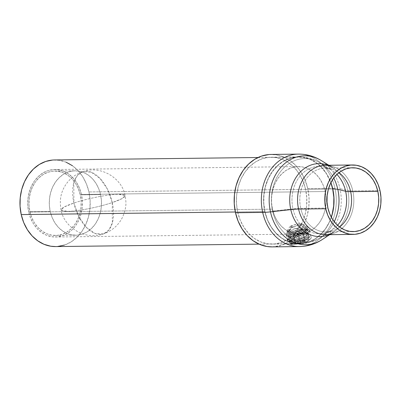 <?xml version="1.0" encoding="UTF-8"?>
<svg xmlns="http://www.w3.org/2000/svg" width="401" height="401" viewBox="0 0 401 401"><rect width="100%" height="100%" fill="white"/><g stroke="black" fill="none" stroke-linecap="round" stroke-linejoin="round"><path stroke-width="0.3" stroke-dasharray="2 1.5" d="M290.64 243.708L292.204 243.718L290.068 234.154L288.429 234.159L302.544 229.507L305.261 229.081L307.397 238.64L301.271 239.968L290.53 243.557L295.001 243.658L302.349 243.001L305.727 242.174L308.168 241.056L309.316 239.873L309.026 238.971L307.397 238.64L304.67 239.021L290.53 243.557M288.509 234.194L300.264 233.708L303.657 232.931L306.093 231.763L307.216 230.47L306.905 229.452L305.261 229.081L302.544 229.507L288.509 234.194M272.449 209.147A33.734 27.353 -90.7 0 1 298.414 166.605A33.734 27.353 -90.7 0 1 325.186 191.528L81.448 194.455A33.734 27.353 89.3 0 0 54.676 169.533A33.734 27.353 89.3 0 0 28.712 212.074L272.449 209.147L271.537 202.625L271.672 196.014L272.85 189.573L275.026 183.543L278.119 178.154L282.003 173.623L286.535 170.119L291.542 167.773L296.825 166.681L302.184 166.881L307.417 168.365L312.319 171.082L316.7 174.921L320.394 179.733L323.261 185.342L325.186 191.528L326.103 198.049L325.968 204.66L324.79 211.101L322.61 217.131L319.522 222.52L315.637 227.051L311.101 230.555L306.098 232.901L300.815 233.994L295.452 233.793L290.219 232.309L285.322 229.593L280.936 225.753L277.241 220.941L274.374 215.332L272.449 209.147L28.712 212.074L27.799 205.553L27.93 198.941L29.113 192.5L31.288 186.47L34.376 181.082L38.265 176.55L42.797 173.047L47.799 170.701L53.087 169.608L58.446 169.808L63.679 171.292L68.581 174.009L72.962 177.849L76.656 182.661L79.523 188.269L81.448 194.455L82.36 200.976L82.225 207.588L81.047 214.029L78.872 220.059L75.784 225.447L71.894 229.979L67.363 233.482L62.361 235.828L57.072 236.921L51.714 236.72L46.481 235.237L41.579 232.52L37.198 228.68L33.504 223.868L30.636 218.259L28.712 212.074A33.734 27.353 89.3 0 0 55.483 236.996A33.734 27.353 89.3 0 0 81.448 194.455L325.186 191.528A33.734 27.353 -90.7 0 1 299.226 234.069A33.734 27.353 -90.7 0 1 272.449 209.147M55.599 246.575A43.313 35.123 89.3 0 0 88.937 191.949L332.675 189.021L88.937 191.949L86.461 184.014L82.781 176.811L78.04 170.631L72.411 165.698M264.961 211.648L235.342 212.004L264.961 211.648L267.437 219.588L271.116 226.791L275.858 232.971L281.487 237.903L287.778 241.387L294.494 243.292L301.382 243.552L308.163 242.149L314.59 239.136L320.409 234.635L325.401 228.816L329.366 221.903L331.266 217.126A43.313 35.123 -90.7 0 1 299.336 243.648A43.313 35.123 -90.7 0 1 264.961 211.648A43.313 35.123 -90.7 0 1 298.299 157.027A43.313 35.123 -90.7 0 1 330.85 182.771L326.524 173.884L321.777 167.703L316.148 162.771L309.858 159.287L303.141 157.377L296.259 157.122L289.472 158.525L283.046 161.538L277.226 166.039L272.239 171.859L268.269 178.771L265.477 186.515L263.963 194.791L263.788 203.277L264.961 211.648M55.734 246.575L57.639 246.48M64.426 245.076L70.852 242.064L76.671 237.562L81.659 231.743L85.629 224.831L88.426 217.086L89.934 208.811L90.11 200.325L88.937 191.949A43.313 35.123 89.3 0 0 54.561 159.954M66.12 162.215L59.403 160.305L52.521 160.049M309.316 239.873C309.382 238.981 308.74 238.57 307.397 238.64L305.261 229.081L306.905 229.452L307.216 230.47L306.093 231.763L303.657 232.931L296.474 234.064L290.068 234.154L292.204 243.718L298.575 243.462C301.863 243.136 304.249 242.71 305.727 242.174L309.316 239.873L307.251 229.958M29.905 211.678L50.215 211.432A32.21 26.115 -90.7 0 1 75.002 170.816A32.21 26.115 -90.7 0 1 100.566 194.61L80.255 194.851A32.21 26.115 89.3 0 0 54.691 171.057A32.21 26.115 89.3 0 0 29.905 211.678A32.21 26.115 89.3 0 0 55.468 235.472A32.21 26.115 89.3 0 0 80.255 194.851L100.566 194.61A32.21 26.115 -90.7 0 1 75.779 235.227A32.21 26.115 -90.7 0 1 50.215 211.432L29.905 211.678L31.744 217.583L34.481 222.936L38.01 227.532L42.19 231.197L46.872 233.788L51.864 235.207L56.982 235.397L62.03 234.354L66.807 232.114L71.132 228.77L74.847 224.44L77.794 219.302L79.874 213.543L80.997 207.392L81.127 201.081L80.255 194.851L78.416 188.946L75.679 183.593L72.15 178.996L67.969 175.332L63.288 172.741L58.295 171.322L53.178 171.132L48.13 172.174L43.353 174.415L39.027 177.758L35.313 182.089L32.366 187.227L30.286 192.986L29.163 199.137L29.032 205.452L29.905 211.678M50.215 211.432L52.055 217.337L54.792 222.69L58.32 227.287L62.506 230.951L67.183 233.542L72.175 234.961L77.298 235.156L82.34 234.109L87.117 231.873L91.448 228.525L95.157 224.199L98.11 219.056L100.185 213.297L101.313 207.147L101.438 200.836L100.566 194.61L98.726 188.706L95.989 183.352L92.466 178.751L88.28 175.087L83.598 172.495L78.606 171.077L73.488 170.886L68.441 171.929L63.664 174.169L59.338 177.518L55.624 181.843L52.676 186.986L50.596 192.741L49.473 198.896L49.343 205.207L50.215 211.432M301.377 246.475A46.23 37.483 89.3 0 0 334.955 188.264A46.23 37.483 -90.7 0 1 299.372 246.565M322.274 239.537A44.461 36.05 89.3 0 0 339.973 188.645A44.461 36.05 -90.7 0 1 320.755 240.48M328.97 165.683A36.476 29.574 -90.7 0 1 347.807 190.565A34.707 5.113 -12.6 0 0 352.825 190.951A34.707 28.14 89.3 0 0 323.777 165.377M331.341 217.267A43.453 35.233 -90.7 0 1 299.341 243.788A43.453 35.233 -90.7 0 1 264.855 211.688L237.668 212.014A43.453 35.233 89.3 0 0 272.159 244.114A43.453 35.233 89.3 0 0 305.602 189.312L306.775 197.713L306.605 206.229L305.086 214.53L302.284 222.299L298.299 229.232L293.296 235.071L287.457 239.587L281.011 242.61L274.204 244.019L267.297 243.758L260.56 241.843L254.249 238.349L248.605 233.402L243.843 227.202L240.149 219.979L237.668 212.014L236.495 203.613L236.665 195.097L238.184 186.796L240.986 179.031L244.971 172.094L249.973 166.255L255.813 161.738L262.259 158.721L269.066 157.312L275.973 157.568L282.71 159.483L289.021 162.976L294.67 167.924L299.427 174.124L303.121 181.347L305.602 189.312L332.67 188.986L305.602 189.312A43.453 35.233 89.3 0 0 271.111 157.212A43.453 35.233 89.3 0 0 237.668 212.014L264.855 211.688A43.453 35.233 89.3 0 0 301.226 243.703A43.453 35.233 89.3 0 0 332.785 188.986A43.453 35.233 89.3 0 0 296.414 156.971A43.453 35.233 89.3 0 0 264.855 211.688A43.453 35.233 -90.7 0 1 298.299 156.886A43.453 35.233 -90.7 0 1 330.925 182.63M333.742 178.064A41.684 33.799 89.3 0 0 320.319 163.062A41.684 33.799 89.3 0 0 283.743 167.939A41.684 33.799 89.3 0 0 272.635 211.147A41.684 33.799 -90.7 0 1 282.093 169.713A41.684 33.799 -90.7 0 1 316.274 160.936A41.684 33.799 -90.7 0 1 337.802 189.372M331.076 230.57A33.699 27.323 -90.7 0 1 292.956 208.891A34.707 5.113 -12.6 0 1 300.74 208.355A31.93 25.89 89.3 0 1 323.928 168.149A31.93 25.89 89.3 0 1 338.965 172.676A31.93 25.89 89.3 0 0 325.316 168.084A31.93 25.89 89.3 0 0 300.74 208.355A31.93 25.89 89.3 0 0 327.467 231.878A31.93 25.89 89.3 0 0 339.617 227.026A31.93 25.89 89.3 0 1 326.083 231.943C327.712 232.044 329.757 231.352 332.223 229.858A33.699 27.323 -90.7 0 1 292.956 208.891A34.707 5.113 167.4 0 1 300.74 208.355L327.923 208.029L300.74 208.355A31.93 25.89 89.3 0 0 326.083 231.943L353.266 231.618M328.234 168.3A33.699 27.323 -90.7 0 0 300.6 175.397A33.699 27.323 -90.7 0 0 292.956 208.891L272.635 211.147L292.956 208.891A33.699 27.323 -90.7 0 1 301.938 173.959A33.699 27.323 -90.7 0 1 331.507 170.019A33.699 27.323 -90.7 0 1 336.92 174.445M326.113 234.72A34.707 28.14 89.3 0 0 352.825 190.951L380.013 190.62L352.825 190.951A34.707 28.14 89.3 0 0 325.281 165.307M327.978 165.277A36.476 29.574 -90.7 0 1 332.509 167.543A36.476 29.574 -90.7 0 1 347.807 190.565L339.973 188.645L347.807 190.565A36.476 29.574 -90.7 0 1 333.291 232.314A36.476 29.574 -90.7 0 1 328.81 234.685M272.189 246.891A46.23 37.483 89.3 0 0 307.773 188.59L334.955 188.264L307.773 188.59L305.131 180.114L301.201 172.43L296.138 165.834L290.134 160.57L283.417 156.851L276.249 154.816L268.901 154.54M272.334 246.891L281.612 245.287L288.469 242.074L294.68 237.272L300.003 231.061L304.239 223.678L307.221 215.417L308.835 206.585L309.021 197.528L307.773 188.59A46.23 37.483 89.3 0 0 271.081 154.435M298.264 154.109A46.23 37.483 -90.7 0 1 334.955 188.264A46.23 37.483 89.3 0 0 296.259 154.2M317.011 158.315A44.461 36.05 -90.7 0 1 339.973 188.645A44.461 36.05 89.3 0 0 321.326 160.585M337.532 225.302A33.699 27.323 -90.7 0 1 332.223 229.858L321.211 237.086A41.684 33.799 89.3 0 0 334.264 221.763A41.684 33.799 -90.7 0 1 319.787 237.968A41.684 33.799 -90.7 0 1 272.635 211.147A41.684 33.799 89.3 0 0 321.211 237.086C314.469 241.432 307.176 243.668 299.341 243.788L272.159 244.114M327.622 234.65A34.707 28.14 89.3 0 0 352.825 190.951A34.707 5.113 167.4 0 1 347.807 190.565A36.476 29.574 -90.7 0 1 332.043 233.086M73.894 203.036A32.797 18.576 71.5 0 1 82.691 171.703A32.797 18.576 71.5 0 1 112.28 202.575A32.797 4.832 -12.6 0 0 125.092 195.653A32.797 4.832 -12.6 0 0 118.721 194.244A32.797 4.832 -12.6 0 0 73.894 203.036L64.22 206.971L61.082 209.964L67.453 211.372C77.353 211.367 98.846 207.152 112.28 202.575L107.473 189.182L99.954 178.36L91.137 172.139L82.691 171.703L77.313 175.573L73.819 182.701L73.894 203.036A32.797 18.576 -108.5 0 0 103.478 233.913A32.797 18.576 -108.5 0 0 112.28 202.575A32.797 4.832 167.4 0 1 67.453 211.372A32.797 4.832 167.4 0 1 61.082 209.964A32.797 4.832 167.4 0 1 73.894 203.036C87.328 198.465 108.816 194.249 118.721 194.244L125.092 195.653L121.954 198.645L112.28 202.575L112.355 222.916L108.861 230.044L103.478 233.913L95.032 233.477L86.22 227.257L78.701 216.435L73.894 203.036M295.121 242.45L295.587 243.527A5.609 0.827 -12.6 0 0 300.61 242.77L297.943 242.425L295.587 243.527L293.487 235.136L297.572 231.207L301.016 233.999L302.915 232.911L297.572 231.207L295.387 234.049L297.572 231.207L301.016 233.999L296.299 235.111L299.933 234.329L302.895 233.106L300.103 232.936L295.387 234.049L293.487 235.136L296.299 235.111L293.793 235.487L293.181 234.78L297.592 233.312L300.103 232.936L295.387 234.049L297.592 233.312L299.392 241.357L303.422 240.655L305.442 240.78L303.246 242.034L302.65 241.312L300.61 242.77A5.609 0.827 -12.6 0 0 303.246 242.034L299.176 243.081L294.895 243.487L294.585 243.121L295.717 242.47L299.392 241.357A5.609 0.827 -12.6 0 0 294.981 242.821A5.609 0.827 -12.6 0 0 294.56 243.151A5.609 0.827 -12.6 0 0 295.587 243.527L295.011 242.47L294.981 242.821L297.021 241.362L299.392 241.357L301.727 240.254L304.409 240.6A5.609 0.827 -12.6 0 0 299.392 241.357L297.021 241.362L294.981 242.821L295.011 242.47M289.552 241.748A11.94 1.759 167.4 0 1 309.026 237.332L308.239 233.823L310.6 234.75L309.993 236.284L306.996 238.871L302.229 241.638A11.94 1.759 -12.6 0 0 311.291 237.843A11.94 1.759 -12.6 0 0 309.026 237.332L307.507 239.567A9.554 1.409 -12.6 0 0 296.018 241.628A9.554 1.409 -12.6 0 0 290.956 244.389A9.554 1.409 -12.6 0 0 292.489 244.56L296.83 244.114L302.234 242.976L307.983 241.066L309.316 239.963L307.507 239.567L304.82 239.778L297.763 241.151L291.226 243.487L290.685 244.164L292.489 244.56L288.905 243.432L289.552 241.748C288.108 243.242 288.69 244.003 291.296 244.034L292.489 244.56A9.554 1.409 -12.6 0 0 302.093 243.011A9.554 1.409 -12.6 0 0 309.171 240.319A9.554 1.409 -12.6 0 0 307.507 239.567L309.026 237.332A11.94 1.759 167.4 0 1 311.106 238.269A11.94 1.759 167.4 0 1 302.229 241.638L296.154 243.372L291.296 244.034C294.093 243.958 297.737 243.156 302.229 241.638C306.028 239.713 308.62 237.928 309.993 236.284L310.474 234.465L308.239 233.823L309.026 237.332A11.94 1.759 -12.6 0 0 289.552 241.748L293.211 238.991L298.359 236.389C302.595 234.7 305.888 233.843 308.239 233.823L306.58 233.708L306.123 232.605A10.09 2.607 157.4 0 1 308.113 233.287A10.09 2.607 157.4 0 1 302.359 238.389A10.09 2.607 157.4 0 1 291.472 241.728L291.933 242.831A10.09 2.607 -22.6 0 0 302.82 239.497A10.09 2.607 -22.6 0 0 308.575 234.395A10.09 2.607 -22.6 0 0 306.58 233.708A10.09 2.607 157.4 0 1 307.051 233.723A10.09 2.607 157.4 0 1 304.785 238.415A10.09 2.607 157.4 0 1 291.933 242.831L291.296 244.034L291.933 242.831A10.09 2.607 157.4 0 1 290.535 240.595A10.09 2.607 157.4 0 1 306.58 233.708L308.239 233.823L303.828 234.52L298.359 236.389C294.464 238.054 291.527 239.838 289.552 241.748L290.535 240.595M289.813 241.613L291.472 241.728A10.09 2.607 -22.6 0 0 307.517 234.841A10.09 2.607 -22.6 0 0 306.123 232.605L307.422 230.149L309.417 230.6L309.742 231.898L308.399 233.793L305.597 235.973L297.382 239.943L293.181 241.166L289.813 241.613L297.382 239.943L301.742 238.124L305.597 235.973L308.399 233.793L309.742 231.898L309.803 231.182L309.417 230.6L307.422 230.149L307.171 229.036L305.512 228.926L305.051 227.818A10.09 2.607 157.4 0 1 307.046 228.505A10.09 2.607 157.4 0 1 301.291 233.603A10.09 2.607 157.4 0 1 290.404 236.941L290.865 238.044A10.09 2.607 -22.6 0 0 301.752 234.71A10.09 2.607 -22.6 0 0 307.502 229.608A10.09 2.607 -22.6 0 0 305.512 228.926A10.09 2.607 157.4 0 1 305.983 228.936A10.09 2.607 157.4 0 1 303.712 233.628A10.09 2.607 157.4 0 1 290.865 238.044L289.567 240.5L292.92 240.004L301.382 236.74L305.221 234.555L309.452 230.62L309.156 229.437L307.171 229.036L309.527 229.958L309.452 230.62L308.058 232.415L305.221 234.555L301.382 236.74L292.92 240.004L289.567 240.5L289.813 241.613L289.567 240.5L287.186 239.467L287.241 238.75C287.006 238.244 288.389 236.886 291.392 234.675L299.602 230.705L307.171 229.036L307.422 230.149L304.063 230.645L299.898 231.989L291.748 236.104L288.92 238.244L287.532 240.034L287.457 240.69L289.813 241.613L287.833 241.217L287.532 240.034L291.748 236.104L295.587 233.913L304.063 230.645L307.422 230.149L306.123 232.605A10.09 2.607 -22.6 0 0 293.271 237.021A10.09 2.607 -22.6 0 0 291.001 241.713A10.09 2.607 -22.6 0 0 291.472 241.728L289.813 241.613M288.755 232.114L289.337 232.154A10.09 2.607 -22.6 0 0 296.91 230.299L292.384 231.613L288.755 232.114L291.126 227.016A6.526 0.962 167.4 0 1 289.928 226.58A6.526 0.962 167.4 0 1 294.625 224.715A6.526 0.962 167.4 0 1 301.387 223.608L302.474 224.164L291.126 227.016L297.101 229.096L301.387 223.608L297.101 229.096L290.139 226.926L293.432 225.046L301.387 223.608L305.682 226.625L300.143 227.502L293.352 229.738C298.414 227.763 302.524 226.73 305.682 226.625L305.051 227.818A10.09 2.607 -22.6 0 0 292.204 232.234A10.09 2.607 -22.6 0 0 289.933 236.926A10.09 2.607 -22.6 0 0 290.404 236.941L288.745 236.831L290.404 236.941A10.09 2.607 -22.6 0 0 306.449 230.054A10.09 2.607 -22.6 0 0 305.051 227.818L305.682 226.625L307.602 228.735L306.65 229.628C304.6 231.357 301.677 233.006 297.878 234.57L292.81 236.219L288.745 236.831L286.58 236.269L286.775 234.66C287.933 233.121 290.129 231.482 293.352 229.738A11.94 1.759 -12.6 0 0 288.199 231.452L291.196 228.796L287.582 230.38L287.101 230.926L287.006 231.663L288.755 232.114L292.384 231.613L302.88 228.695L301.497 231.337A11.94 1.759 -12.6 0 0 306.65 229.628L308.108 227.437L307.737 226.996L305.682 226.625L301.387 223.608A6.526 0.962 167.4 0 1 302.519 223.763A6.526 0.962 167.4 0 1 298.785 225.663A6.526 0.962 167.4 0 1 291.126 227.016L288.755 232.114L287.006 231.663L287.582 230.38L291.196 228.796A10.09 2.607 -22.6 0 0 287.803 232.575A10.09 2.607 -22.6 0 0 289.793 233.257L289.337 232.154A10.09 2.607 157.4 0 1 287.342 231.467A10.09 2.607 157.4 0 1 287.582 230.38A10.09 2.607 -22.6 0 0 288.865 232.139A10.09 2.607 -22.6 0 0 289.337 232.154L288.865 232.139M302.915 232.911L300.103 232.936L302.615 232.555L303.221 233.267L298.81 234.73L300.61 242.77L302.65 241.312L303.246 242.034A5.609 0.827 -12.6 0 0 305.021 241.307A5.609 0.827 -12.6 0 0 305.387 240.73A5.609 0.827 -12.6 0 0 304.409 240.6L304.549 240.224L305.021 241.307L302.65 241.312L305.021 241.307L304.549 240.224L304.409 240.6L301.727 240.254L299.392 241.357L297.592 233.312L302.615 232.555L304.409 240.6L302.615 232.555L303.221 233.267L305.021 241.307L303.221 233.267L293.793 235.487L295.587 243.527L297.943 242.425L300.61 242.77L298.81 234.73L293.487 235.136L293.181 234.78L294.981 242.821L293.181 234.78L295.387 234.049L293.487 235.136M287.241 238.75C287.086 240.009 287.863 240.595 289.567 240.5L290.865 238.044A10.09 2.607 157.4 0 1 289.467 235.808A10.09 2.607 157.4 0 1 305.512 228.926L307.171 229.036L299.602 230.705L291.392 234.675L288.103 237.372L287.241 238.75M290.404 236.941A10.09 2.607 157.4 0 1 288.414 236.254A10.09 2.607 157.4 0 1 294.164 231.151A10.09 2.607 157.4 0 1 305.051 227.818L305.512 228.926A10.09 2.607 -22.6 0 0 294.625 232.259A10.09 2.607 -22.6 0 0 288.87 237.362A10.09 2.607 -22.6 0 0 290.865 238.044L290.404 236.941M304.93 230.921L306.65 229.628A11.94 1.759 167.4 0 1 301.497 231.337L294.484 234.435L288.504 235.713L286.093 234.515C285.908 233.933 286.61 232.911 288.199 231.452A11.94 1.759 167.4 0 1 293.352 229.738L289.211 232.334L286.775 234.66L286.389 235.903L288.745 236.831C290.936 236.811 293.978 236.054 297.878 234.57L304.93 230.921M296.91 230.299A10.09 2.607 157.4 0 1 289.337 232.154L289.793 233.257A10.09 2.607 -22.6 0 0 302.88 228.695L296.91 230.299M291.196 228.796L287.041 232.575L286.093 234.515L288.504 235.713L294.484 234.435L301.497 231.337L302.88 228.695A10.09 2.607 157.4 0 1 289.793 233.257A10.09 2.607 157.4 0 1 288.399 231.021A10.09 2.607 157.4 0 1 291.196 228.796M291.472 241.728A10.09 2.607 157.4 0 1 289.482 241.041A10.09 2.607 157.4 0 1 295.236 235.938A10.09 2.607 157.4 0 1 306.123 232.605L306.58 233.708A10.09 2.607 -22.6 0 0 295.692 237.046A10.09 2.607 -22.6 0 0 289.943 242.144A10.09 2.607 -22.6 0 0 291.933 242.831L291.472 241.728M290.399 243.653L288.284 234.199M298.414 166.605L54.676 169.533M259.056 244.134L299.336 243.648M258.013 157.508L298.299 157.027M299.226 234.069L293.863 234.134M55.483 236.996L288.334 234.199M54.691 171.057L75.002 170.816M55.468 235.472L75.779 235.227M271.111 157.212L298.299 156.886C306.133 156.816 313.477 158.876 320.319 163.062L321.381 163.718M352.499 167.758L325.316 168.084L330.329 169.357L331.507 170.019L324.013 165.357M329.687 234.675L333.291 232.314M328.855 165.267L332.509 167.543M82.691 171.703C101.202 164.846 122.33 178.691 125.092 195.653C126.004 201.693 127.147 205.964 122.691 216.916C118.626 225.151 112.225 230.816 103.478 233.913C84.972 240.77 63.839 226.926 61.082 209.964C58.952 198.47 61.739 190.711 66.045 184.254C70.215 178.275 75.764 174.094 82.691 171.703M311.106 238.269L309.171 240.319M308.113 233.287L308.575 234.395M308.795 233.833L307.051 233.723M308.88 233.282L307.517 234.841M287.342 231.467L287.803 232.575M307.737 226.996L302.519 223.763M290.139 226.926L297.101 229.096L302.474 224.164M307.046 228.505L307.502 229.608M307.587 228.75L306.449 230.054M307.722 229.051L305.983 228.936M309.803 231.182L309.527 229.958M287.457 240.69L287.186 239.467M288.103 237.372L289.467 235.808M288.194 236.816L289.933 236.926M288.414 236.254L288.87 237.362M287.101 230.926L289.928 226.58M286.389 235.903L286.113 234.68M288.399 231.021L287.041 232.575M289.261 241.597L291.001 241.713M289.482 241.041L289.943 242.144M311.291 237.843L310.6 234.75M289.422 243.788L290.956 244.389M294.56 243.151L295.026 242.435M305.387 240.73L304.519 240.194"/><path stroke-width="0.6" d="M52.521 160.049L45.734 161.453L39.308 164.465L33.489 168.966L28.501 174.786L24.531 181.698L21.734 189.442L20.225 197.718L20.05 206.204L21.223 214.58L235.342 212.004L21.223 214.58A43.313 35.123 89.3 0 0 55.599 246.575L259.056 244.134M332.675 189.021A43.313 35.123 -90.7 0 1 331.266 217.126L332.163 214.159L333.677 205.883L333.848 197.397L332.675 189.021L330.85 182.771A43.313 35.123 -90.7 0 1 332.675 189.021M258.013 157.508L54.561 159.954A43.313 35.123 89.3 0 0 21.223 214.58L23.694 222.515L27.378 229.718L32.12 235.898L37.749 240.831L44.04 244.314L50.757 246.224L55.734 246.575M57.639 246.48L64.426 245.076M72.411 165.698L66.12 162.215M320.755 240.48A44.461 36.05 -90.7 0 1 270.464 211.873A34.707 5.113 167.4 0 1 262.685 212.41A46.23 37.483 89.3 0 0 301.377 246.475M323.777 165.377A34.707 28.14 89.3 0 0 298.57 209.081A34.707 5.113 -12.6 0 0 290.785 209.618A36.476 29.574 -90.7 0 1 321.632 163.743M330.925 182.63A43.453 35.233 -90.7 0 1 332.785 188.986A34.707 5.113 167.4 0 1 337.802 189.372A41.684 33.799 -90.7 0 1 334.264 221.763A41.684 33.799 89.3 0 0 337.802 189.372L345.637 191.287A33.699 27.323 -90.7 0 0 336.92 174.445A33.699 27.323 -90.7 0 1 345.637 191.287A34.707 5.113 -12.6 0 0 350.654 191.673L377.842 191.347A31.93 25.89 -90.7 0 1 353.266 231.618A31.93 25.89 -90.7 0 1 327.923 208.029L329.747 213.878L332.459 219.187L335.958 223.748L340.103 227.377L344.745 229.948L349.697 231.357L354.77 231.542L359.772 230.51L364.509 228.289L368.8 224.971L372.474 220.68L375.401 215.583L377.461 209.878L378.579 203.778L378.704 197.523L377.842 191.347L376.018 185.493L373.306 180.189L369.807 175.628L365.657 171.994L361.02 169.428L356.068 168.019L350.995 167.829L345.993 168.866L341.256 171.087L336.965 174.405L333.286 178.696L330.359 183.788L328.304 189.498L327.186 195.598L327.056 201.853L327.923 208.029A31.93 25.89 -90.7 0 1 352.499 167.758A31.93 25.89 -90.7 0 1 377.842 191.347L350.654 191.673A31.93 25.89 89.3 0 1 339.617 227.026A31.93 25.89 89.3 0 0 350.654 191.673A34.707 5.113 167.4 0 1 345.637 191.287L337.802 189.372A34.707 5.113 -12.6 0 0 332.785 188.986L332.785 188.986A43.453 35.233 -90.7 0 1 331.341 217.267M337.532 225.302A33.699 27.323 -90.7 0 0 345.637 191.287A33.699 27.323 -90.7 0 1 339.025 223.532M337.802 189.372A41.684 33.799 89.3 0 0 333.742 178.064M350.654 191.673A31.93 25.89 89.3 0 0 338.965 172.676A31.93 25.89 89.3 0 1 350.654 191.673M332.509 167.543C329.682 165.909 327.271 165.162 325.281 165.307A34.707 28.14 89.3 0 0 298.57 209.081A34.707 28.14 89.3 0 0 326.113 234.72L353.296 234.395A34.707 28.14 -90.7 0 1 325.752 208.751L298.57 209.081L325.752 208.751A34.707 28.14 -90.7 0 1 352.464 164.981A34.707 28.14 -90.7 0 1 380.013 190.62A34.707 28.14 -90.7 0 1 353.296 234.395M328.81 234.685A36.476 29.574 -90.7 0 1 290.785 209.618L270.464 211.873A44.461 36.05 89.3 0 0 322.274 239.537L329.687 234.675M268.901 154.54L261.663 156.039L254.8 159.252L248.59 164.054L243.267 170.27L239.031 177.648L236.049 185.909L234.435 194.741L234.249 203.798L235.497 212.736A46.23 37.483 89.3 0 0 272.189 246.891L299.372 246.565A46.23 37.483 -90.7 0 1 262.685 212.41L235.497 212.736L238.139 221.212L242.069 228.896L247.131 235.497L253.136 240.755L259.853 244.475L267.021 246.51L272.334 246.891M298.264 154.109L271.081 154.435A46.23 37.483 89.3 0 0 235.497 212.736L262.685 212.41A46.23 37.483 -90.7 0 1 298.264 154.109C306.474 154.039 314.163 156.2 321.326 160.585A44.461 36.05 89.3 0 0 282.309 165.783A44.461 36.05 89.3 0 0 270.464 211.873L290.785 209.618A36.476 29.574 -90.7 0 1 298.685 173.808A36.476 29.574 -90.7 0 1 327.978 165.277M325.752 208.751L324.815 202.044L324.95 195.242L326.163 188.61L328.404 182.41L331.582 176.866L335.582 172.204L340.243 168.595L345.391 166.184L350.83 165.062L356.344 165.267L361.727 166.796L366.77 169.588L371.276 173.538L375.08 178.49L378.028 184.26L380.013 190.62L380.95 197.332L380.81 204.134L379.597 210.761L377.361 216.966L374.178 222.505L370.183 227.172L365.517 230.775L360.369 233.192L354.935 234.314L349.416 234.109L344.038 232.58L338.995 229.788L334.484 225.838L330.685 220.881L327.732 215.116L325.752 208.751M329.376 234.445A36.476 29.574 -90.7 0 1 290.785 209.618A34.707 5.113 167.4 0 1 298.57 209.081A34.707 28.14 89.3 0 0 327.622 234.65M296.259 154.2A46.23 37.483 89.3 0 0 262.685 212.41A34.707 5.113 -12.6 0 0 270.464 211.873A44.461 36.05 -90.7 0 1 280.55 167.678A44.461 36.05 -90.7 0 1 317.011 158.315M299.372 246.565C307.582 246.435 315.216 244.094 322.274 239.537M324.013 165.357L321.381 163.718M321.326 160.585L328.855 165.267M325.281 165.307L352.464 164.981M326.113 234.72C328.108 234.816 330.499 234.014 333.291 232.314"/></g></svg>

